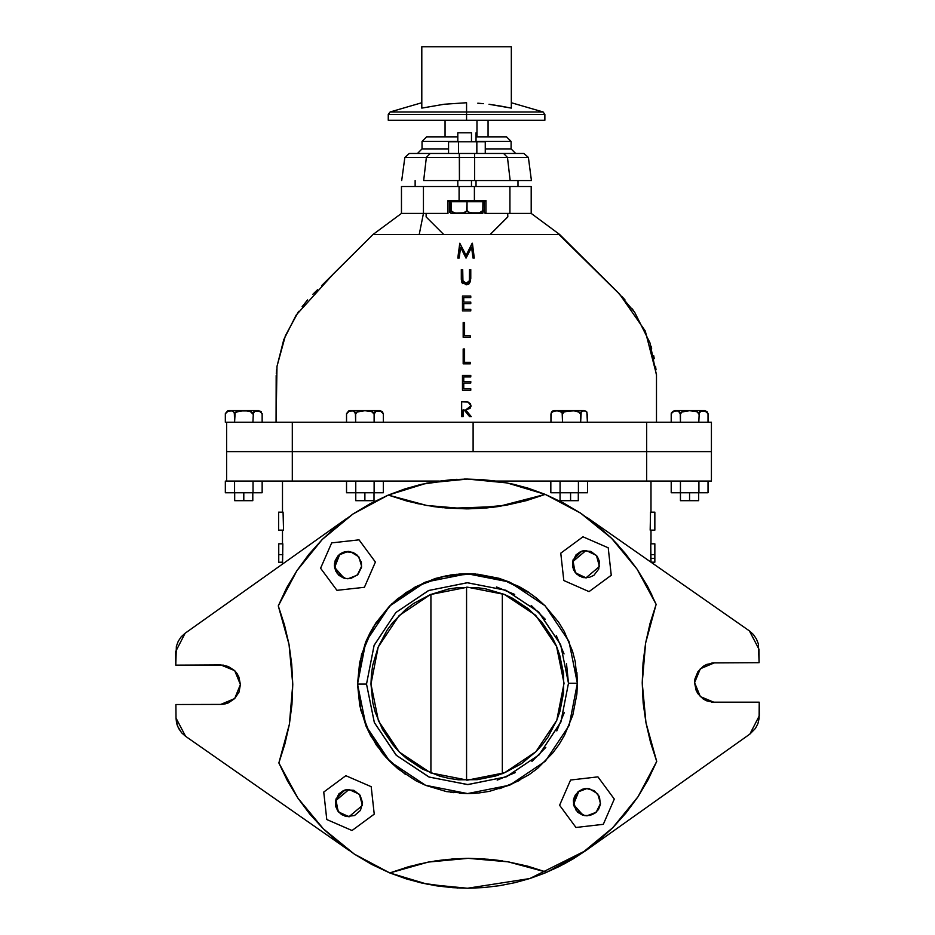 <?xml version="1.0" encoding="UTF-8"?>
<svg xmlns="http://www.w3.org/2000/svg" width="935" height="935" viewBox="0 0 935 935"><rect width="100%" height="100%" fill="white"/><g stroke="black" fill="none" stroke-linecap="round" stroke-linejoin="round"><path stroke-width="1.4" d="M550.785 492.71L587.554 492.71L578.426 492.71L578.426 481.046L578.426 492.71L550.785 492.71L550.785 481.046L550.785 492.71M587.554 481.046L587.554 492.71L587.554 481.046M711.43 481.046L495.901 481.046L560.042 481.046L560.042 492.71L560.042 481.046L711.43 481.046L711.43 451.64L711.43 481.046L711.43 451.64L292.316 451.64L646.623 451.64L646.623 481.046L646.623 451.64L711.43 451.64L711.43 422.223L646.623 422.223L646.623 451.64L646.623 422.223L292.316 422.223L292.316 451.64L226.667 451.64L292.316 451.64L292.316 481.046L439.099 481.046L292.316 481.046L292.316 451.64L473.11 451.64L473.11 422.223L473.11 451.64L646.623 451.64L292.316 451.64L292.316 422.223L226.667 422.223L711.114 422.223M225.358 492.71L262.127 492.71L252.999 492.71L252.999 481.046L252.999 492.71L225.358 492.71L225.358 481.046L225.358 492.71M262.127 481.046L262.127 492.71L262.127 481.046M234.615 481.046L234.615 492.71L234.615 481.046M544.883 120.264L388.27 120.264L544.883 120.264L544.883 114.409L466.588 114.409L466.588 120.264L466.588 114.409L544.883 114.409L543.083 112.001L466.588 112.001L466.588 114.409L466.588 112.001L543.083 112.001L511.363 102.757M511.363 106.578L511.363 107.993M466.588 102.757L466.588 112.001L466.588 102.757L444.148 104.299L421.802 108.156L421.802 46.75L421.802 108.156L444.148 104.299L466.588 102.757M477.808 103.154L483.43 103.645L477.808 103.154M489.052 104.299L500.26 106.029L489.052 104.299M511.363 108.156L500.26 106.029L511.363 108.156L511.363 46.75L511.363 108.156L490.139 104.451M388.27 120.264L388.27 114.409L466.588 114.409L388.27 114.409L390.082 112.001L466.588 112.001L390.082 112.001L421.802 102.757L421.802 46.75L511.363 46.75L421.802 46.75L421.802 106.029M346.511 492.71L383.292 492.71L374.152 492.71L374.152 481.046L374.152 492.71L346.511 492.71L346.511 481.046L346.511 492.71M383.292 481.046L383.292 492.71L383.292 481.046M355.767 481.046L355.767 492.71L355.767 481.046M335.513 800.769L348.954 789.444L359.402 794.306L362.406 805.421L348.954 816.746L338.517 811.884L335.513 800.769L335.642 806.099L337.804 810.961L341.661 814.63L346.628 816.547L354.494 815.577L360.489 810.4L362.605 802.756L360.115 795.229L353.862 790.367L345.962 789.783L339.066 793.686L335.513 800.769M348.615 816.746L349.304 816.746M467.664 793.57L425.518 785.248L389.907 761.534L366.052 726.016L357.556 684.081L359.578 662.635L365.749 641.983L370.33 632.212L375.835 622.932L389.439 606.219L397.398 598.949L415.269 586.899L435.149 578.566L445.598 575.913L456.268 574.277L477.82 574.195L498.974 578.309L509.143 581.909L528.193 591.984L536.877 598.377L544.906 605.588L558.639 622.196L564.226 631.429L572.547 651.298L575.212 661.758L577.421 683.193L576.93 693.969L572.816 715.123L564.646 735.074L559.13 744.342L552.749 753.037L537.567 768.336L528.929 774.799L509.961 785.026L489.367 791.372L478.697 792.997L467.932 793.57L446.474 791.548L425.822 785.377L416.052 780.795L398.088 768.897L390.07 761.686L382.789 753.727L370.739 735.857L366.088 726.121L359.753 705.516L357.556 684.081L365.795 641.878L389.591 606.067L425.308 582.119L467.488 573.704L509.446 582.038L545.058 605.751L568.924 641.258L577.421 683.193L568.924 641.258L545.058 605.751L509.446 582.038L467.301 573.704M466.308 573.716L458.688 574.067M452.54 574.733L450.121 575.083M546.765 872.262L581.944 853.234L612.752 827.732L637.997 796.725L656.744 761.394L645.968 722.813L642.228 682.936L643.046 662.903L645.653 643.023L650.012 623.458L656.101 604.349L647.452 586.303L637.086 569.181L625.083 553.158L611.572 538.373L596.694 524.991L580.565 513.128L563.361 502.89L545.245 494.381L526.195 500.634L506.665 505.157L486.808 507.915L466.775 508.897L446.743 508.079L426.863 505.473L407.298 501.113L388.2 495.024L370.143 503.673L353.021 514.04L336.997 526.043L322.224 539.542L308.842 554.432L296.968 570.549L286.729 587.764L278.233 605.88L284.474 624.931L288.997 644.46L291.755 664.317L292.737 684.35L291.919 704.382L289.324 724.251L284.953 743.828L278.864 762.925L287.512 780.982L297.891 798.104L309.882 814.128L323.393 828.901L338.283 842.283L354.4 854.158L371.604 864.384L389.731 872.893L408.782 866.651L428.312 862.128L448.169 859.358L468.19 858.388L488.222 859.207L508.102 861.801L527.667 866.161L546.765 872.262L564.822 863.613L581.944 853.234L597.968 841.243L612.752 827.732L626.134 812.842L637.997 796.725L648.236 779.521L656.744 761.394L650.491 742.343L645.968 722.813L643.21 702.956L642.228 682.936L645.653 643.023L656.101 604.349L637.086 569.181L611.572 538.373L580.565 513.128L545.245 494.381L506.665 505.157L466.775 508.897L426.863 505.473L388.2 495.024L370.143 503.673L353.021 514.04L336.997 526.043L322.224 539.542L308.842 554.432L296.968 570.549L286.729 587.764L278.233 605.88L284.474 624.931L288.997 644.46L291.755 664.317L292.737 684.35L291.919 704.382L289.324 724.251L284.953 743.828L278.864 762.925L287.512 780.982L297.891 798.104L309.882 814.128L323.393 828.901L338.283 842.283L354.4 854.158L371.604 864.384L389.731 872.893L354.4 854.158L323.393 828.901L297.891 798.104L278.864 762.925L297.891 798.104L323.393 828.901L354.4 854.158L389.731 872.893L428.312 862.128L468.19 858.388L508.102 861.801L546.765 872.262L508.348 861.848L468.68 858.388M467.991 858.388L484.914 858.938M492.476 859.604L502.598 860.901M651.952 595.127L647.452 586.303M618.444 545.526L611.572 538.373M500.95 506.139L491.307 507.448M483.29 508.219L467.816 508.885M572.804 715.123L564.646 735.074M519.696 780.374L499.816 788.708M476.289 793.219L468.657 793.57M467.488 573.704L475.541 574.008M498.974 578.309L518.913 586.479L528.217 592.007M564.226 631.429L572.547 651.298M576.837 672.417L577.409 683.193L569.17 725.396L545.374 761.219L509.657 785.155L467.488 793.57L509.657 785.155L545.374 761.219L569.17 725.396L577.409 683.193L568.468 683.251L560.895 722.007L539.039 754.896L506.232 776.891L467.512 784.617L506.232 776.891L539.039 754.896L560.895 722.007L568.457 683.251L577.409 683.216M388.2 495.024L353.021 514.04L322.224 539.542L296.968 570.549L278.233 605.88L296.968 570.549L322.224 539.542L353.021 514.04L388.2 495.024M278.233 605.88L288.997 644.46L292.737 684.35L289.324 724.251L278.864 762.925L289.324 724.251L292.737 684.35L288.997 644.46L278.233 605.88M467.149 858.388L451.675 859.066M443.658 859.826L434.015 861.147M420.201 863.776L417.723 864.349M545.245 494.381L528.485 488.362L513.35 484.26L497.934 481.338L482.355 479.597L466.67 479.059L450.997 479.725L435.429 481.595L420.037 484.646L404.937 488.865L388.247 495.036L427.073 483.091L467.5 479.059L507.109 482.927L545.21 494.393L498.402 506.525L450.051 508.336M415.713 503.217L419.312 504.012M432.367 506.373L442.489 507.67M450.74 792.284L453.709 792.705M459.424 793.277L467.488 793.57M572.559 561.853L586.011 550.528L596.46 555.39L599.464 566.505L586.011 577.83L575.574 572.968L572.559 561.853L573.541 569.719L576.603 574.067L583.685 577.631L589.015 577.491L593.877 575.341L598.751 569.088L599.335 561.187L597.173 556.313L590.92 551.44L583.019 550.867L576.124 554.771L572.571 561.853M585.672 577.83L586.362 577.83M584.62 815.612L576.135 810.505L573.342 801.003L577.713 792.109L586.946 788.521L589.272 788.719L597.757 793.838L600.539 803.34L596.179 812.223L586.946 815.823L584.62 815.612L589.938 815.484L594.812 813.321L598.482 809.465L600.399 804.497L599.417 796.632L594.239 790.636L586.607 788.521L579.081 791.01L574.207 797.263L573.634 805.164L577.538 812.059L584.62 815.612M586.607 815.811L587.297 815.811M345.693 578.555L337.219 573.447L334.426 563.945L338.797 555.051L348.03 551.463L350.356 551.662L358.841 556.781L361.623 566.283L357.252 575.165L348.03 578.765L345.693 578.555L351.022 578.426L357.918 574.522L361.471 567.44L361.342 562.11L357.439 555.226L352.939 552.375L345.027 551.79L340.165 553.952L335.291 560.205L334.707 568.106L338.622 575.002L345.705 578.555M347.691 578.753L343.39 577.947L338.832 575.2L335.665 570.911L334.391 565.745L335.186 560.474L337.944 555.916L342.222 552.749L346.721 551.521M586.42 577.818L578.964 575.866L575.025 572.278L572.98 560.123L581.57 551.276M582.073 551.112L583.639 550.738M586.642 550.54L585.579 550.54M583.931 550.692L583.311 550.797M581.967 551.147L581.102 551.44M560.743 553.134L563.817 580.542L589.085 591.586L611.291 575.224L608.217 547.817L582.937 536.772L560.743 553.134L563.817 580.542L589.085 591.586L563.817 580.542L560.743 553.134L563.817 580.542L589.085 591.586L611.291 575.224L608.217 547.817L582.937 536.772L560.743 553.134M582.038 577.234L575.025 572.278L572.769 567.463L572.524 562.134L575.925 554.981L580.214 551.825L584.714 550.598M584.2 577.713L582.937 577.479M582.119 577.257L583.405 577.573M564.039 683.263L556.804 720.324L535.895 751.775L504.538 772.801L467.5 780.187L430.649 772.883L399.374 752.056L378.418 720.873L370.961 684.046L371.394 674.579L372.738 665.206L378.161 647.067L387.02 630.342L392.63 622.71L405.954 609.281L413.539 603.601L430.193 594.613L448.286 589.05L457.647 587.624L476.569 587.542L485.955 588.898L504.082 594.321L512.66 598.33L528.439 608.779L541.879 622.114L552.456 637.799L556.535 646.354L559.761 655.26L563.536 673.808L563.606 692.73L559.995 711.301L556.839 720.242L547.98 736.967L542.37 744.599L536.035 751.646L521.461 763.708L504.806 772.696L495.901 775.921L477.353 779.685L458.419 779.767L449.045 778.411L439.847 776.144L422.339 768.979L406.561 758.53L399.514 752.196L393.121 745.195L382.544 729.51L375.227 712.049L372.89 702.875L370.961 684.046L378.196 646.985L399.093 615.534L430.462 594.508L467.5 587.122L504.351 594.426L535.626 615.253L556.57 646.447L564.027 683.263M467.512 784.617L428.966 776.962L396.265 755.188L374.351 722.568L366.555 684.058L374.397 722.662L396.405 755.328L429.247 777.078L467.921 784.617L506.513 776.775L539.179 754.755L560.93 721.913L568.468 683.251L560.626 644.647L538.607 611.981L505.765 590.23L467.103 582.704L428.499 590.534L395.832 612.554L374.082 645.395L366.555 684.058L357.579 684.104L366.555 684.058L374.117 645.302L395.973 612.413L428.779 590.417L467.512 582.704L506.045 590.347L538.747 612.121L560.661 644.741L568.468 683.251L560.661 644.741L538.747 612.121L506.045 590.347L467.512 582.704M405.615 774.507L385.629 757.011L370.424 735.237L360.887 710.448L357.579 684.104L359.601 662.646L365.772 641.994L375.858 622.955L389.463 606.242L406.07 592.498L425.028 582.26L445.621 575.925L456.292 574.3L477.843 574.207L498.998 578.333L518.937 586.49M223.5 665.112L175.768 665.089L175.71 651.601L185.153 633.229L346.043 518.972L185.153 633.229L181.191 636.828L178.199 641.258L176.329 646.284L175.768 665.089L175.71 651.601L185.165 633.229L346.02 518.983L185.165 633.229L181.191 636.828L178.199 641.258L176.329 646.284L175.768 665.089L220.637 664.914L228.198 666.386L234.627 670.64L237.093 673.621L238.928 677.022L240.459 684.572L234.65 670.664L220.707 664.914L234.65 670.664L240.459 684.572L238.986 692.134L234.732 698.562L228.35 702.863L220.8 704.394L175.932 704.581L175.979 718.057L176.645 723.374L178.55 728.388L181.577 732.795L185.574 736.371L348.977 850.441L185.574 736.371L175.979 718.057L177.44 725.934L181.577 732.795L185.574 736.371L175.979 718.057L175.932 704.581L175.979 718.057L175.932 704.581L220.8 704.394L175.932 704.581L220.8 704.394L234.732 698.562L240.459 684.572L238.986 692.134L234.732 698.562L228.35 702.863L224.645 703.997M282.464 564.121L282.464 562.227L282.464 564.121M278.712 543.831L278.747 554.677L278.712 543.831L278.747 554.584L278.712 543.831L282.779 543.819L278.712 543.831L278.77 560.404L278.712 543.831L282.464 543.819L282.464 530.087L282.464 543.819L278.712 543.831L282.779 543.819L282.464 562.204L278.782 562.239L278.747 554.677L278.712 543.831L278.747 554.677L282.779 554.654L278.747 554.677L278.782 562.239L282.464 562.227L282.604 560.743M282.464 512.135L278.583 512.158L282.464 512.135L278.583 512.158L278.642 526.884L278.583 512.158L283.013 512.135L278.583 512.158L278.653 530.098L283.492 530.087L283.048 512.135L278.583 512.158L283.048 512.135L283.492 530.087L278.653 530.098L278.583 512.158L278.653 530.098L278.583 512.158L282.464 512.135L282.464 481.046L282.464 512.135L282.464 481.046L277.508 481.046M650.947 481.046L650.947 512.135M650.947 530.087L650.947 543.819M650.947 562.087L650.772 543.819L650.772 554.654L654.862 554.654L654.862 543.819L650.772 543.819L654.862 543.819L654.862 554.654L650.772 554.654L650.795 558.44L654.862 558.44L654.862 554.654L654.862 558.44L650.795 558.44L650.935 562.192M226.667 481.046L292.316 481.046L226.667 481.046L226.667 451.64L292.316 451.64L226.667 451.64L226.667 422.223M457.975 888.028L423.204 883.4L389.731 872.893L406.421 878.923L421.591 883.026L437.019 885.971L452.633 887.712L468.33 888.25L484.026 887.584L499.617 885.714L515.021 882.652L530.157 878.421L544.906 873.045L559.212 866.546L572.968 858.973L586.116 850.359L749.847 734.092L755.445 728.353L757.888 723.596L759.138 718.384L759.232 702.22L714.363 702.395L706.802 700.923L703.377 699.123L697.907 693.688L696.072 690.287L694.541 682.737L694.904 678.88L697.826 671.751L703.249 666.281L706.65 664.446L714.2 662.915L759.068 662.728L758.355 643.935L756.45 638.921L753.423 634.514L749.426 630.938L586.654 517.324L749.426 630.938L759.021 649.252L759.068 662.728L714.2 662.915L700.28 668.735L694.541 682.702L700.338 696.633L714.282 702.395L759.232 702.22L759.29 715.707L749.847 734.092L586.116 850.359L529.759 878.549L467.5 888.25L427.868 884.37L389.731 872.893L406.421 878.923L421.58 883.026L437.019 885.971L467.734 888.25M405.533 774.449L390.094 761.698L376.349 745.101L366.111 726.133L359.776 705.539L357.579 684.104L361.494 654.582L373.194 627.186L391.812 603.94L415.981 586.549L443.938 576.276L473.624 573.891L502.855 579.56L529.502 592.872M650.187 530.087L650.561 512.135L654.874 512.135L650.561 512.135L650.187 530.087L654.886 530.087L650.187 530.087M467.266 479.059L464.192 479.082M457.005 479.328L421.942 484.201L388.247 495.036L404.937 488.865L420.037 484.646L435.429 481.595L450.997 479.725L467.465 479.059M714.363 702.395L759.232 702.22L711.5 702.208M223.629 704.184L221.092 704.394M278.759 556.98L278.782 562.239L278.759 556.98M282.779 543.819L282.639 560.264M240.459 684.572L234.732 698.562L220.8 704.394M713.908 662.915L711.371 663.125M654.886 530.087L654.874 512.135L654.886 530.087M650.982 562.227L654.851 562.227L654.862 558.44L654.851 562.204L650.982 562.227M568.468 683.251L566.446 663.558M563.992 653.962L556.348 635.706M545.292 619.297L531.232 605.354M514.741 594.426L496.427 586.923M497.198 780.141L515.454 772.497M531.863 761.441L545.806 747.381M556.734 730.889L564.237 712.575M346.219 578.636L344.945 578.403M344.057 578.169L334.578 567.416L339.931 554.128L343.577 552.211M344.127 578.192L345.412 578.508M336.986 590.382L364.393 587.309L375.438 562.04L359.075 539.834L331.656 542.908L320.611 568.188L336.986 590.382L364.393 587.309L375.438 562.04L359.075 539.834L331.656 542.908L320.611 568.188L336.986 590.382L320.611 568.188L331.656 542.908L359.075 539.834L331.656 542.908L320.611 568.188L336.986 590.382M347.832 551.463L348.661 551.475M344.092 552.047L345.646 551.673M345.938 551.627L345.319 551.732M343.975 552.071L343.122 552.375M587.344 815.811L582.306 815.004L577.748 812.258L573.693 805.444L573.447 800.126L575.259 795.112L578.847 791.185L582.493 789.269M583.008 789.105L584.562 788.731M587.577 788.532L586.514 788.521M584.854 788.684L584.246 788.789M582.891 789.128L582.038 789.432M597.991 776.891L570.584 779.965L559.539 805.245L575.902 827.44L603.309 824.366L614.353 799.098L597.991 776.891L570.584 779.965L559.539 805.245L575.902 827.44L559.539 805.245L570.584 779.965L597.991 776.891L570.584 779.965L559.539 805.245L575.902 827.44L603.309 824.366L614.353 799.098L597.991 776.891M582.972 815.226L573.494 804.474L578.847 791.185L585.649 788.579M585.135 815.694L583.861 815.46M583.043 815.25L584.34 815.565M347.142 816.629L345.88 816.395M344.98 816.162L337.967 811.194L335.712 806.379L335.466 801.061L338.867 793.897L343.157 790.741L347.656 789.514M345.062 816.185L346.347 816.5M374.234 814.14L371.16 786.732L345.88 775.688L323.685 792.05L326.759 819.469L352.027 830.514L374.234 814.14L371.16 786.732L345.88 775.688L323.685 792.05L326.759 819.469L352.027 830.514L326.759 819.469L323.685 792.05L345.88 775.688L323.685 792.05L326.759 819.469L352.027 830.514L374.234 814.14M349.363 816.746L341.906 814.782L337.967 811.194L335.922 799.039L344.512 790.192M348.767 789.456L349.585 789.467M345.015 790.028L346.581 789.654M346.873 789.607L346.254 789.724M344.91 790.063L344.045 790.367M477.002 120.264L477.002 136.872L477.002 120.264M417.466 153.434L422.012 148.887L422.012 141.419L457.799 141.419L422.012 141.419L422.012 148.887L417.466 153.434L422.012 148.887L448.531 148.887L422.012 148.887L422.012 141.419L426.57 136.872L422.012 141.419L426.57 136.872L457.799 136.872L426.57 136.872M506.595 136.872L511.141 141.419L511.141 148.887L515.699 153.434L511.141 148.887L485.265 148.887L511.141 148.887L511.141 141.419L475.997 141.419L511.141 141.419L506.595 136.872L475.997 136.872L506.384 136.872M504.678 153.434L409.32 153.434L430.252 153.434L426.302 157.396L423.637 180.619L459.401 180.619L423.637 180.619L426.302 157.396L404.808 157.396L459.389 157.396L426.302 157.396L430.252 153.434L459.377 153.434L459.389 157.396L474.594 157.396L474.606 180.619L459.401 180.619L459.389 157.396L474.594 157.396L474.606 180.619L510.206 180.619L459.401 180.619L459.377 153.434L474.583 153.434L474.594 157.396L507.53 157.396L510.206 180.619L531.419 180.619L510.206 180.619L507.53 157.396L474.594 157.396L474.583 153.434L503.568 153.434L507.53 157.396L528.357 157.396L507.53 157.396L503.568 153.434L523.471 153.434M415.198 180.619L415.187 186.568M517.967 186.568L517.967 180.619L517.967 186.568M531.419 180.619L528.357 157.396L523.845 153.434M502.27 773.712L502.27 593.596L502.27 773.712M466.588 587.122L466.588 780.187L466.588 587.122M430.895 772.988L430.895 594.333L430.895 772.988M321.488 285.759L373.018 234.404L419.196 234.404L423.403 213.402L401.501 213.402L423.403 213.402L419.196 234.404L373.018 234.404L333.398 273.885L296.126 315.13L283.808 339.685L277.052 366.426L276.117 422.223L277.052 366.426L283.808 339.685L296.126 315.13L333.398 273.885L373.018 234.404L401.501 213.402L401.501 186.568L531.162 186.568L474.384 186.568L474.384 200.569L459.12 200.569L459.12 186.568L423.403 186.568L423.403 213.402L426.103 213.402L423.403 213.402L423.403 186.568L401.501 186.568M558.92 234.404L618.28 292.842L634.713 312.36L649.977 342.794L656.487 375.297L656.534 422.223L656.475 374.584L645.255 331.002L619.508 294.069L559.644 234.404L419.196 234.404M463.035 416.671L463.047 409.846L464.122 409.846L469.569 416.671L464.122 409.846L463.047 409.846L463.047 416.671L461.715 416.671L461.715 401.863L461.715 416.671L463.047 416.671M471.205 416.671L465.77 409.846L470.095 408.42L470.995 406.293L470.41 403.663L467.827 402.027L461.715 401.863L461.715 416.671L461.715 401.863L468.038 402.073L471.018 405.825L465.77 409.846L471.205 416.671L469.569 416.671L471.205 416.671M460.581 247.343L465.946 258.002L460.581 247.331L459.167 258.002L457.811 258.002L459.775 243.194L466.086 255.348L472.374 243.194L474.337 258.002L473.005 258.002L471.591 247.354L465.946 258.002L460.581 247.331L459.167 258.002L457.811 258.002L459.775 243.194L457.811 258.002L459.775 243.194L466.086 255.348L472.187 243.194L466.074 255.337M467.956 282.779L469.405 280.535L469.487 269.642L470.831 269.642L470.831 278.583L466.226 284.836L461.598 281.704L461.329 269.642L461.329 278.583L461.329 269.642L462.661 269.642L462.731 280.488L466.156 283.317L467.722 282.919M462.802 283.632L461.703 282.031M461.878 282.405L461.341 269.642L462.661 269.642L462.942 281.377L466.156 283.317L469.347 280.816L469.499 269.642L469.347 280.816L468.19 282.615L466.144 283.317L468.19 282.627L469.393 280.535M461.329 278.981L462.264 283.036M463.807 303.676L470.831 303.676L463.807 303.676L463.807 309.38L470.831 309.38L470.831 310.899L462.463 310.899L462.463 296.091L462.463 310.899L462.474 296.091L470.831 296.091L470.831 297.61L463.807 297.61L463.807 302.169L470.831 302.169L470.831 303.676L463.807 303.676L463.807 309.38L470.831 309.38L470.831 310.899L462.463 310.899L462.474 296.091L470.831 296.091L470.831 297.61L463.807 297.61L470.819 297.61M470.258 335.817L470.258 337.336L463.222 337.336L463.222 322.528L463.222 337.336L463.234 322.528L464.566 322.528L464.566 335.817L470.258 335.817L470.258 337.336L463.222 337.336L463.234 322.528L464.566 322.528L464.566 335.817L470.258 335.817L464.578 335.817M464.987 363.785L463.222 363.785L463.222 348.977L463.222 363.785L463.234 348.977L464.566 348.977L464.566 362.266L470.258 362.266L470.258 363.785L464.987 363.785M467.406 362.266L470.247 362.266L467.406 362.266M470.819 388.715L463.807 388.715L470.831 388.715L470.831 390.234L462.463 390.234L462.463 375.426L462.463 390.234L462.474 375.426L470.831 375.426L470.831 376.945L463.807 376.945L463.807 381.503L470.831 381.503L470.831 383.011L463.807 383.011L463.807 388.715L470.831 388.715L470.831 390.234L462.463 390.234L462.474 375.426L470.831 375.426L470.831 376.945L463.807 376.945L470.819 376.945M523.67 234.404L528.053 234.404M539.729 234.404L543.083 234.404M621.506 296.103L624.896 299.784M632.282 308.936L634.082 311.46M651.04 346.079L651.672 348.147M653.635 355.686L654.301 358.724M655.587 366.275L656.031 369.816M656.405 373.649L656.487 375.239M486.001 213.402L484.318 212.233L484.318 201.738L484.318 212.233L485.043 213.309L484.494 212.233L485.662 213.402L507.763 213.402L486.001 213.402L486.001 200.569L486.001 213.402M492.885 234.404L491.763 234.404M531.162 186.568L531.162 213.402L507.763 213.402L507.775 216.897L490.302 234.404L559.644 234.404L531.162 213.402L509.937 213.402L509.937 186.568L509.937 213.402L507.763 213.402L507.775 216.897L507.658 213.402L507.775 216.897L490.302 234.404L443.646 234.404L426.115 216.897L426.103 213.402L448.005 213.402L426.103 213.402L426.115 216.897L443.646 234.404L426.126 234.404M448.017 200.569L459.12 200.569L459.12 186.568L474.384 186.568L474.384 200.569L486.001 200.569L484.54 201.738L486.001 200.569L448.017 200.569L448.017 213.402L448.017 200.569L449.454 201.738L484.54 201.738L474.384 201.738L474.384 200.569L474.384 201.738L459.12 201.738L459.12 200.569L459.12 201.738L449.454 201.738L448.017 200.569M490.15 234.404L507.658 216.897L490.15 234.404M484.494 201.738L484.494 212.233L484.494 201.738M449.49 212.245L449.49 201.738L449.49 212.245M471.579 247.366L473.005 258.002L471.591 247.354L466.051 258.002M473.005 258.002L474.337 258.002L472.187 243.194M466.226 284.836L468.751 284.076L470.574 281.33L470.831 269.642L469.499 269.642L469.44 280.243M461.376 280.161L461.341 279.366M470.819 309.38L463.853 309.38M463.807 297.61L463.807 302.169L470.819 302.169L463.865 302.169M470.831 302.169L470.831 303.676M463.234 348.977L464.566 348.977L464.566 362.266L470.258 362.266L470.258 363.785L463.234 363.785L463.234 348.977M463.807 383.011L470.819 383.011L463.807 383.011L463.807 388.715M470.819 381.503L463.818 381.503L470.831 381.503L470.831 383.011M463.807 376.945L463.807 381.503M464.122 409.846L469.569 416.671L464.122 409.846M681.58 412.16L689.609 410.558L704.511 410.558L689.609 410.558L696.143 411.435L698.188 412.627L698.807 414.065L700.783 411.108L706.03 411.108L708.017 414.065L708.017 422.223L708.017 414.041M699.789 411.716L702.091 410.792L705.387 410.909L707.281 411.973L708.017 414.065M699.544 411.973L699.181 412.51M680.177 412.838L680.399 422.223L680.399 414.065L681.896 411.961L689.609 410.71L696.598 411.61M693.513 410.897L692.613 410.816M689.609 492.71L689.609 500.751L698.702 500.751L689.609 500.751L689.609 492.71M680.505 500.751L689.609 500.751L680.505 500.751L680.505 492.71L707.994 492.71L698.866 492.71L698.866 481.046L698.866 492.71L671.225 492.71L680.481 492.71L680.481 481.046L680.481 492.71M698.807 422.223L699.263 412.358M707.094 411.774L706.042 411.108M698.807 414.065L697.346 411.984M694.845 411.096L694.062 410.968M683.812 411.225L681.989 411.914M679.651 411.961L678.424 411.108L680.399 414.065L681.346 412.335M675.806 410.71L678.424 411.108L680.177 412.826M671.225 413.644L673.165 411.108L677.77 410.897M671.201 414.065L671.201 422.223L671.423 412.838L673.165 411.108L675.795 410.71M680.399 422.223L680.399 414.065M689.609 410.558L674.696 410.558L689.609 410.558M677.77 410.909L678.424 411.108M485.265 141.769L448.531 141.769L485.265 141.769L485.265 153.434L485.265 141.769M476.815 153.434L476.815 141.769L476.815 153.434M458.454 153.434L458.454 141.769L458.454 153.434M448.531 153.434L448.531 141.769L448.531 153.434M235.714 412.16L243.743 410.558L258.656 410.558L243.743 410.558L250.276 411.435L252.953 414.065L254.916 411.108L260.175 411.108L262.151 414.065L262.151 422.223L262.151 414.041M255.956 410.827L260.175 411.108L262.151 414.065M253.934 411.716L255.571 410.909M253.689 411.973L253.327 412.51M251.468 411.973L250.732 411.61M234.311 412.838L234.545 422.223L235.129 412.662L239.827 410.897L248.196 410.968M243.743 492.71L243.743 500.751L252.847 500.751L243.743 500.751L243.743 492.71M234.65 500.751L243.743 500.751L234.65 500.751L234.65 492.71M252.953 422.223L253.408 412.358M261.239 411.774L260.175 411.108M252.099 412.417L252.953 414.065M247.646 410.897L246.805 410.816M237.911 411.236L236.123 411.914M232.207 410.979L233.808 411.973L234.545 414.065L235.491 412.335M227.661 410.979L231.272 410.792M225.358 413.644L227.31 411.108L231.903 410.897M225.335 414.065L225.335 422.223L225.335 414.065L227.298 411.108M234.545 422.223L234.545 414.065M249.002 411.108L252.029 412.358M243.743 410.558L228.841 410.558L243.743 410.558M231.261 410.792L231.915 410.909M233.808 411.973L234.311 412.826M481.782 213.402L451.991 213.402L482.834 213.25L482.881 209.907L481.583 212L478.311 213.063L474.407 213.402L468.236 211.988L466.974 209.907L466.974 201.738L466.577 211.123L463.561 212.853L458.992 213.25L454.433 212.853L451.395 211.135L450.997 201.738L450.95 213.25L450.915 201.738L450.95 213.25L450.997 209.907L452.271 211.988L455.555 213.063L463.561 212.853L465.712 211.976L466.974 209.907L468.236 211.988L470.375 212.853L479.433 212.864L482.764 210.562L482.881 201.738L482.799 210.55M471.474 132.723L471.474 141.769L471.474 132.723L457.799 132.723L471.474 132.723M471.474 180.619L471.474 186.568L471.474 180.619M451.325 211.146L454.363 212.864L458.875 213.25M475.985 132.723L475.997 141.769M552.889 410.909L551.51 411.973L550.972 414.065L551.884 411.984L556.711 410.71L561.549 411.973L562.473 414.065L563.945 411.961L571.414 410.558L584.083 410.558L571.414 410.558L578.029 411.435L580.67 414.065L581.196 411.984L583.054 410.792L585.929 411.108L587.087 412.838M578.262 500.751L560.077 500.751L570.537 500.751L570.537 492.71L570.537 500.751L578.274 500.751L578.274 492.71M552.41 411.108L550.972 414.065L550.972 422.223L551.253 412.838L554.245 410.909L559.188 410.909L562.18 412.826L562.473 422.223L562.473 414.065L563.057 412.662L565.161 411.423L574.183 410.792L579.758 412.358L580.67 414.065L580.67 422.223L581.196 411.984L584.013 410.71L586.829 411.973L587.367 422.223L587.367 414.053M581.628 410.71L579.981 410.792M566.774 410.71L561.573 411.108M554.326 410.71L553.368 410.792M554.432 410.558L571.414 410.558M707.994 481.046L707.994 492.71L707.994 481.046M671.225 481.046L671.225 492.71L671.225 481.046M356.866 412.16L364.895 410.558L379.809 410.558L364.895 410.558L371.429 411.435L374.105 414.065L376.069 411.108L381.328 411.108L383.303 414.065L383.303 422.223L383.303 414.041M374.105 422.223L374.105 414.065L374.105 422.223L374.105 414.065L374.841 411.973L376.723 410.909L380.674 410.909L382.567 411.973L383.303 414.065M355.464 412.838L355.697 422.223L355.697 414.065L357.193 411.961L364.895 410.71L371.896 411.61M368.811 410.897L367.911 410.816M364.895 492.71L364.895 500.751L374 500.751L364.895 500.751L364.895 492.71M355.803 500.751L364.895 500.751L355.803 500.751L355.803 492.71M382.392 411.774L381.328 411.108M374.105 414.065L373.252 412.417M370.131 411.096L369.348 410.968M359.063 411.236L357.275 411.914M348.813 410.979L352.635 410.827L354.949 411.961L353.734 411.108L355.697 414.065L356.644 412.335M346.511 413.644L348.463 411.108L353.056 410.897M346.488 414.065L346.488 422.223L346.488 414.065L348.463 411.108M355.697 422.223L355.697 414.065M372.644 411.984L373.182 412.358M364.895 410.558L349.994 410.558L364.895 410.558M353.734 411.108L353.068 410.909M354.961 411.973L355.464 412.826M488.047 136.872L488.047 120.264M445.118 136.872L445.118 120.264M401.746 180.619L404.808 157.396L409.32 153.434M317.514 289.733L312.874 294.35M307.627 299.936L302.122 306.622M298.616 311.413L285.397 335.618L277.192 365.456M276.655 369.594L276.269 373.544M276.176 375.519L276.117 422.223M707.994 413.644L704.511 410.558M698.702 492.71L698.702 500.751M671.225 413.656L674.696 410.558M262.127 413.644L258.656 410.558M252.847 492.71L252.847 500.751M225.358 413.656L228.841 410.558M475.997 186.568L475.997 180.619M457.799 186.568L457.799 180.619M457.799 141.769L457.799 132.723M450.95 213.25L451.991 213.402M586.292 411.342L584.083 410.558M560.077 492.71L560.077 500.751M552.059 411.342L554.268 410.558M383.28 413.644L379.809 410.558M374 492.71L374 500.751M346.511 413.656L349.994 410.558"/></g></svg>
